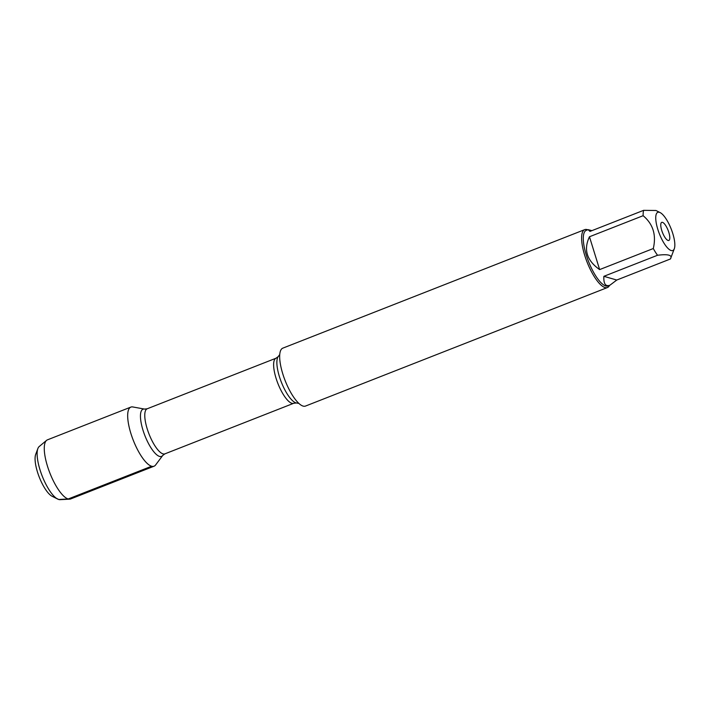 <?xml version="1.0" encoding="UTF-8"?>
<svg xmlns="http://www.w3.org/2000/svg" width="710" height="710" viewBox="0 0 710 710"><rect width="100%" height="100%" fill="white"/><g stroke="black" fill="none" stroke-linecap="round" stroke-linejoin="round"><path stroke-width="1.06" d="M584.721 229.632L282.784 348.157A31.098 9.665 68.6 0 0 285.154 380.64A31.098 9.665 68.6 0 0 305.513 406.058L607.449 287.532A31.098 9.665 -111.4 0 1 605.053 287.559A31.098 9.665 -111.4 0 1 585.821 258.706A31.098 9.665 -111.4 0 1 584.721 229.632A31.098 9.665 -111.4 0 1 587.108 229.605A31.098 9.665 -111.4 0 1 587.685 229.8M151.62 466.239A31.746 9.86 -111.4 0 1 131.039 433.961A31.746 9.86 -111.4 0 1 132.797 406.954L144.538 409.084A25.356 7.881 -111.4 0 0 143.136 430.659A25.356 7.881 -111.4 0 0 159.572 456.432A25.356 7.881 -111.4 0 0 162.741 455.447L155.588 464.997A31.746 9.86 -111.4 0 1 151.62 466.239L68.204 498.979L58.761 499.494L56.569 498.402M609.508 285.385A31.098 9.665 -111.4 0 1 607.449 287.532M662.483 222.354A9.718 3.017 68.6 0 0 661.738 222.363A9.718 3.017 68.6 0 0 662.474 232.516A9.718 3.017 68.6 0 0 668.838 240.459A9.718 3.017 68.6 0 0 668.492 231.371A9.718 3.017 68.6 0 0 662.483 222.354M659.368 212.29A20.528 6.381 68.6 0 0 659.732 234.69A20.528 6.381 68.6 0 0 674.314 248.713A20.528 6.381 68.6 0 0 674.5 248.127A20.528 6.381 68.6 0 0 670.977 228.469A20.528 6.381 68.6 0 0 660.14 212.592A20.528 6.381 68.6 0 0 659.368 212.29M589.469 236.758C583.354 249.547 586.735 260.49 599.63 269.596L589.469 236.758L643.127 215.698C653.085 224.067 656.475 235.01 653.289 248.536A29.855 9.274 68.6 0 0 657.531 255.263C668.403 253.914 672.698 255.156 670.435 258.973L616.777 280.033L603.873 276.323C603.491 283.778 605.506 286.751 609.908 285.225L616.777 280.033M599.63 269.596L653.289 248.536M674.314 248.713L670.435 258.973M657.531 255.263L603.873 276.323M660.14 212.592L655.942 210.488L643.633 210.337A29.855 9.274 68.6 0 0 643.127 215.698M591.918 230.643L588.093 229.641L589.974 231.407L643.633 210.337M609.908 285.225L608.088 285.944A29.855 9.274 -111.4 0 1 588.546 261.537A29.855 9.274 -111.4 0 1 586.274 230.359L588.093 229.641M57.679 499.068L52.114 496.272A23.794 7.393 -111.4 0 1 39.272 477.164A23.794 7.393 -111.4 0 1 35.686 454.418L37.861 448.587A28.693 8.91 68.6 0 0 42.183 476.019A28.693 8.91 68.6 0 0 57.679 499.068A28.693 8.91 68.6 0 0 60.048 499.662L69.642 499.166A31.746 9.86 -111.4 0 1 49.869 473.002A31.746 9.86 -111.4 0 1 46.558 440.377A31.746 9.86 -111.4 0 1 47.446 439.845L130.853 407.096A31.746 9.86 -111.4 0 1 133.302 407.07M130.853 407.096A31.746 9.86 -111.4 0 0 133.276 440.262A31.746 9.86 -111.4 0 0 154.061 466.213L70.645 498.953A31.746 9.86 -111.4 0 1 69.642 499.166M46.558 440.377L39.201 446.537A28.693 8.91 68.6 0 0 37.861 448.587M279.731 354.574L278.196 356.615A25.356 7.881 68.6 0 0 281.142 381.616A25.356 7.881 68.6 0 0 295.99 402.881A25.356 7.881 68.6 0 0 296.398 402.978L298.91 403.431M164.889 453.859L293.745 403.271A24.211 7.526 -111.4 0 1 291.881 403.298A24.211 7.526 -111.4 0 1 276.909 380.835A24.211 7.526 -111.4 0 1 276.048 358.204L147.192 408.783A24.211 7.526 68.6 0 0 148.053 431.423A24.211 7.526 68.6 0 0 163.025 453.885A24.211 7.526 68.6 0 0 164.889 453.859L162.741 455.447M147.192 408.783L144.538 409.084M278.196 356.615L276.048 358.204M293.745 403.271L296.398 402.978"/></g></svg>
